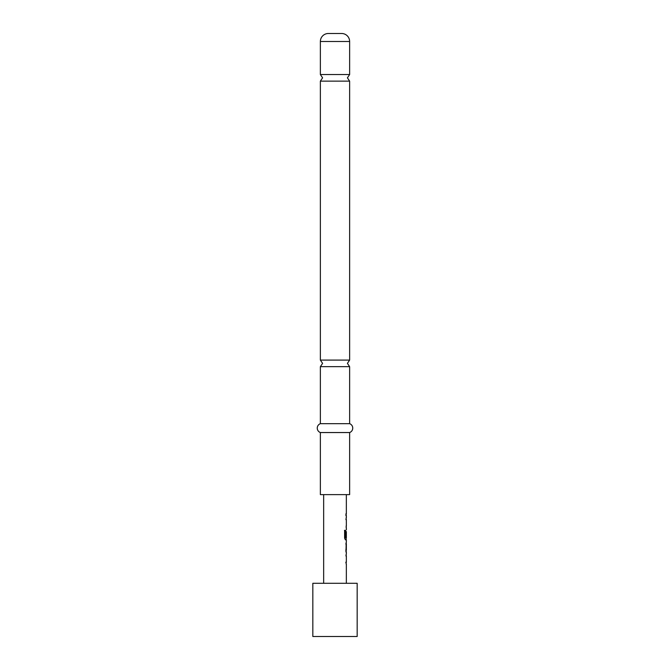 <?xml version="1.0" encoding="UTF-8"?>
<svg xmlns="http://www.w3.org/2000/svg" width="670" height="670" viewBox="0 0 670 670"><rect width="100%" height="100%" fill="white"/><g stroke="black" fill="none" stroke-linecap="round" stroke-linejoin="round"><path stroke-width="1" d="M320.369 360.091L320.369 81.129L349.631 81.129L349.631 360.091L320.369 360.091L322.588 363.375L320.369 366.666L349.631 366.666L349.631 423.675L320.369 423.675A4.715 4.715 0 0 0 320.369 432.544L320.369 494.619L349.631 494.619L349.631 432.544L320.369 432.544M357.169 583.294L312.831 583.294L312.831 636.5L357.169 636.5L357.169 583.294M345.938 555.966L346.172 554.299M346.172 563.897L345.938 562.231M345.946 551.988L346.273 541.996M345.779 543.856L346.298 543.856L346.298 550.129L345.779 550.129L346.29 550.003M346.172 539.685L345.418 539.886L344.615 538.152L344.615 530.33L345.469 530.33L345.469 537.7L346.306 537.817M346.29 531.678L345.938 536.971L346.172 531.553M345.938 519.652L346.172 517.985M346.172 527.583L346.306 525.917M345.938 513.815L345.938 515.682M328.35 33.5L341.65 33.5L328.35 33.5A7.981 7.981 0 0 0 320.369 41.481L320.369 74.546L322.588 77.837L320.369 81.129M341.65 33.5A7.981 7.981 0 0 1 349.631 41.481L349.631 74.546L320.369 74.546M349.631 423.675A4.715 4.715 0 0 1 349.631 432.544M320.369 366.666L320.369 423.675M344.464 530.33L345.31 530.33L345.519 537.817M346.114 531.678L346.29 536.971M346.114 543.981L346.114 550.003M345.77 562.231L346.306 562.231M349.631 41.481L320.369 41.481M349.631 81.129L347.412 77.837L349.631 74.546M349.631 366.666L347.412 363.375L349.631 360.091M346.348 494.619L346.348 513.815M346.348 515.682L346.348 517.793M346.348 519.652L346.348 525.917M346.348 527.784L346.348 529.895M346.348 531.553L346.348 537.817M346.348 539.886L346.348 541.996M346.348 543.856L346.348 550.129M346.348 551.988L346.348 554.098M346.348 555.966L346.348 562.231M346.348 564.098L346.348 583.294M323.652 494.619L323.652 583.294M346.172 513.815L346.172 515.682M346.172 517.793L346.172 519.652M346.172 525.917L346.172 527.784M346.172 537.817L346.172 539.886M346.172 542.181L346.172 543.856M346.172 550.129L346.172 551.804M346.172 554.098L346.172 555.966M346.172 562.231L346.172 564.098"/></g></svg>
